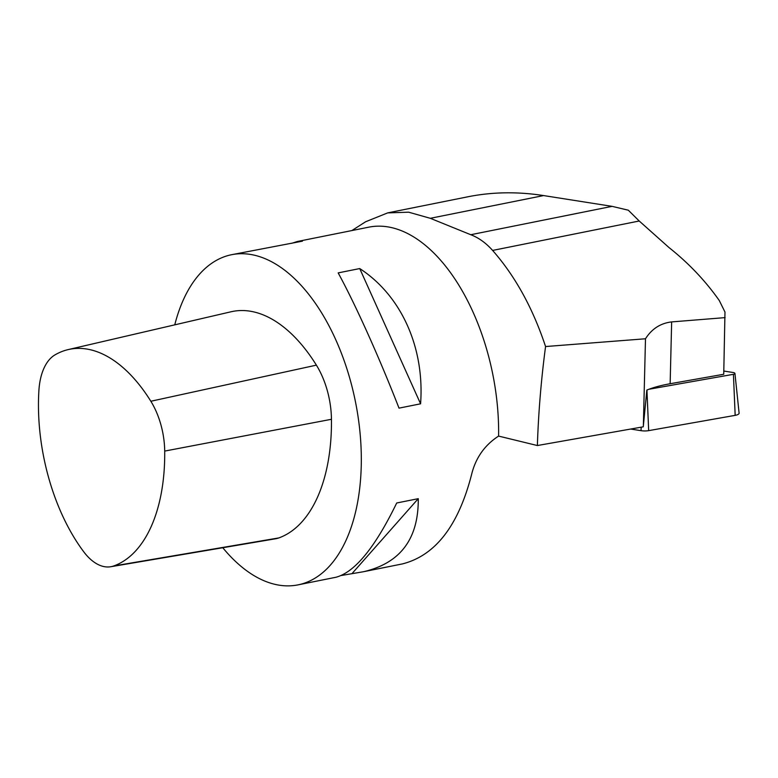 <?xml version="1.0" encoding="UTF-8"?>
<svg xmlns="http://www.w3.org/2000/svg" width="778" height="778" viewBox="0 0 778 778"><rect width="100%" height="100%" fill="white"/><g stroke="black" fill="none" stroke-linecap="round" stroke-linejoin="round"><path stroke-width="1.17" d="M388.173 212.783L468.21 196.717C492.474 191.923 517.594 191.534 543.589 195.57L612.082 206.355L628.303 210.196L639.215 221.001L669.012 247.569C688.695 263.197 705.461 280.868 719.31 300.58L724.979 312.046L723.735 374.267L670.14 383.739A85.249 27.152 -178.6 0 0 646.849 390.07L643.357 425.926L645.487 338.77L545.563 346.541C541.167 379.713 538.434 412.719 537.374 445.541L643.212 426.83L643.357 425.926M612.082 206.355L470.768 234.723C478.703 237.747 485.978 242.989 492.61 250.428C515.192 276.122 532.842 308.166 545.563 346.541M725.125 317.619L671.657 321.907C660.522 323.22 651.799 328.841 645.487 338.77M174.758 324.844A168.388 92.446 78.6 0 1 231.679 254.688A168.388 92.446 78.6 0 1 361.245 465.876A168.388 92.446 78.6 0 1 297.955 584.881A168.388 92.446 78.6 0 1 222.78 547.731M297.955 584.881L335.901 577.266C354.778 572.316 375.045 547.556 396.702 502.996L418.263 498.669C418.613 538.814 400.359 563.165 363.501 571.723L402.362 563.924C435.31 555.589 458.368 525.821 471.556 474.638C475.591 457.989 484.606 445.142 498.601 436.088A168.388 92.446 -101.4 0 0 368.986 227.127L297.225 241.53L302.409 241.17L231.679 254.688M291.711 243.32L297.225 241.53M363.501 571.723L341.416 575.477M420.577 403.811L399.017 408.139C379.003 356.839 355.536 304.694 338.167 272.893L359.728 268.566C401.292 295.514 424.749 347.649 420.577 403.811L359.728 268.566M470.768 234.723L430.302 218.307L408.664 212.19L387.677 212.89L365.611 221.769L351.889 230.551M498.601 436.088L537.374 445.541M352.278 573.298L418.263 498.669M733.421 374.315A3.229 1.031 1.4 0 0 734.938 373.44L739.1 413.089A8.354 2.665 1.4 0 1 735.171 415.355L733.421 374.315L648.978 389.243M734.938 373.44A3.229 1.031 1.4 0 0 732.983 372.487L723.812 371.038M735.171 415.355L648.667 430.642A8.354 2.665 1.4 0 1 640.975 430.662L630.705 429.048M55.073 354.836A152.838 83.917 78.6 0 1 68.27 349.575A152.838 83.917 78.6 0 1 150.844 401.254A58.126 31.908 78.6 0 1 164.703 451.084A152.838 83.917 78.6 0 1 113.773 565.946A58.126 31.908 78.6 0 1 110.758 566.734A58.126 31.908 78.6 0 1 83.752 551.806A152.838 83.917 78.6 0 1 38.9 390.527A58.126 31.908 78.6 0 1 55.073 354.836M68.27 349.575L231.095 311.764A157.866 86.669 78.6 0 1 316.393 365.145A63.144 34.67 78.6 0 1 331.447 419.284A157.866 86.669 78.6 0 1 278.845 537.919A63.144 34.67 78.6 0 1 275.568 538.775L110.758 566.734M639.215 221.001L492.61 250.428M671.657 321.907L670.14 383.739M543.589 195.57L430.302 218.307M646.936 390.031L648.667 430.642M641.228 427.19L640.975 430.662M150.844 401.254L316.393 365.145M113.773 565.946L278.845 537.919M164.703 451.084L331.447 419.284"/></g></svg>
